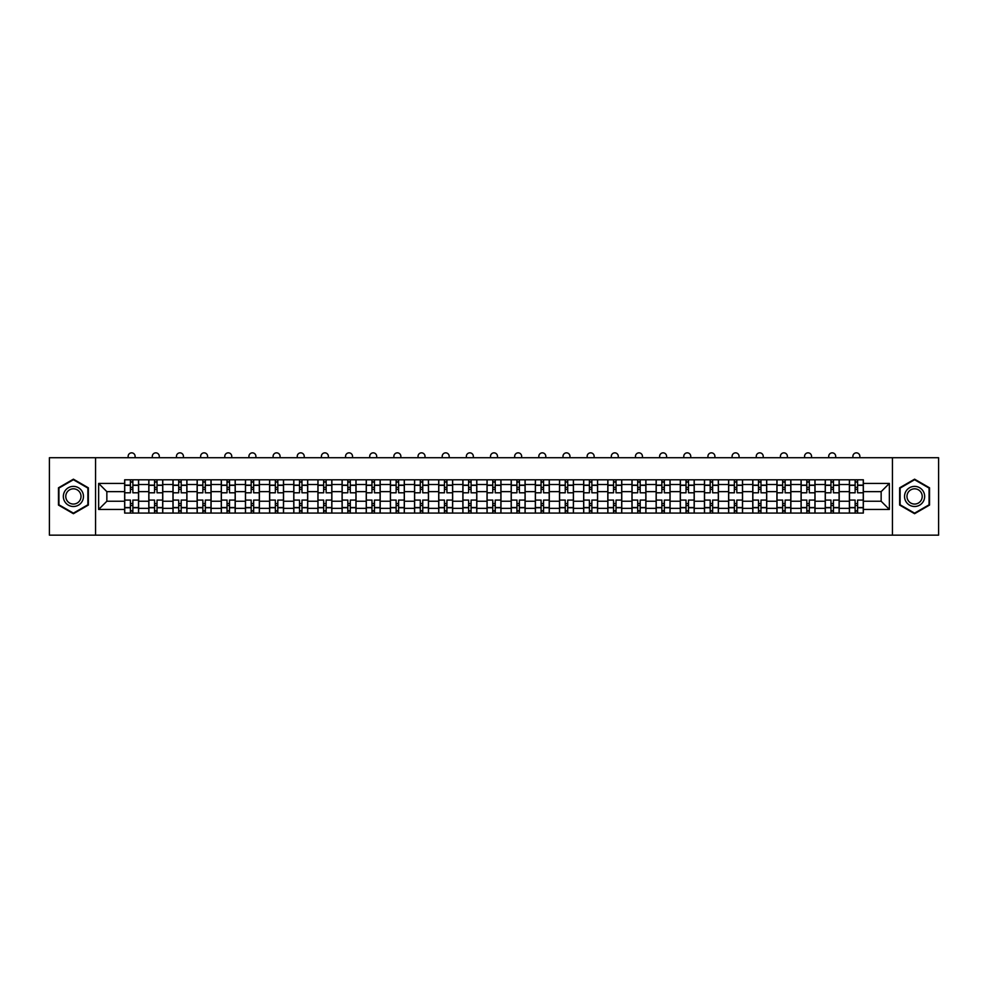 <?xml version="1.0" encoding="UTF-8"?>
<svg xmlns="http://www.w3.org/2000/svg" width="988" height="988" viewBox="0 0 988 988"><rect width="100%" height="100%" fill="white"/><g stroke="black" fill="none" stroke-linecap="round" stroke-linejoin="round"><path stroke-width="1.48" d="M892.448 535.15L938.6 535.15L938.6 457.728L49.4 457.728L49.4 535.15L892.448 535.15L892.448 457.728M148.818 513.081L148.818 484.515L138.604 484.515L138.604 513.081M138.604 484.515L138.604 479.798M148.818 484.515L148.818 479.798M162.761 479.798L162.761 513.081M172.974 513.081L172.974 479.798M186.917 479.798L186.917 513.081M197.131 513.081L197.131 479.798M211.074 479.798L211.074 513.081M221.287 513.081L221.287 479.798M235.23 479.798L235.23 513.081M245.456 513.081L245.456 479.798M259.387 479.798L259.387 513.081M269.613 513.081L269.613 479.798M283.544 479.798L283.544 513.081M293.769 513.081L293.769 479.798M307.7 479.798L307.7 513.081M317.926 513.081L317.926 479.798M331.857 479.798L331.857 513.081M342.083 513.081L342.083 479.798M356.026 479.798L356.026 513.081M366.239 513.081L366.239 479.798M380.182 479.798L380.182 513.081M390.396 513.081L390.396 479.798M404.339 479.798L404.339 513.081M414.552 513.081L414.552 479.798M428.496 479.798L428.496 513.081M438.721 513.081L438.721 479.798M452.652 479.798L452.652 513.081M462.878 513.081L462.878 479.798M476.809 479.798L476.809 513.081M487.035 513.081L487.035 479.798M500.965 479.798L500.965 513.081M511.191 513.081L511.191 479.798M525.122 479.798L525.122 513.081M535.348 513.081L535.348 479.798M549.279 479.798L549.279 513.081M559.504 513.081L559.504 479.798M573.448 479.798L573.448 513.081M583.661 513.081L583.661 479.798M597.604 479.798L597.604 513.081M607.818 513.081L607.818 479.798M621.761 479.798L621.761 513.081M631.974 513.081L631.974 479.798M645.917 479.798L645.917 513.081M656.143 513.081L656.143 479.798M670.074 479.798L670.074 513.081M680.3 513.081L680.3 479.798M694.231 479.798L694.231 513.081M704.456 513.081L704.456 479.798M718.387 479.798L718.387 513.081M728.613 513.081L728.613 479.798M742.544 479.798L742.544 513.081M752.77 513.081L752.77 479.798M766.713 479.798L766.713 513.081M776.926 513.081L776.926 479.798M790.869 479.798L790.869 513.081M801.083 513.081L801.083 479.798M815.026 479.798L815.026 513.081M825.239 513.081L825.239 479.798M839.183 479.798L839.183 513.081M849.396 513.081L849.396 479.798M849.396 501.237L839.183 501.237M825.239 501.237L815.026 501.237M801.083 501.237L790.869 501.237M776.926 501.237L766.713 501.237M752.77 501.237L742.544 501.237M728.613 501.237L718.387 501.237M704.456 501.237L694.231 501.237M680.3 501.237L670.074 501.237M656.143 501.237L645.917 501.237M631.974 501.237L621.761 501.237M607.818 501.237L597.604 501.237M583.661 501.237L573.448 501.237M559.504 501.237L549.279 501.237M535.348 501.237L525.122 501.237M511.191 501.237L500.965 501.237M487.035 501.237L476.809 501.237M462.878 501.237L452.652 501.237M438.721 501.237L428.496 501.237M414.552 501.237L404.339 501.237M390.396 501.237L380.182 501.237M366.239 501.237L356.026 501.237M342.083 501.237L331.857 501.237M317.926 501.237L307.7 501.237M293.769 501.237L283.544 501.237M269.613 501.237L259.387 501.237M245.456 501.237L235.23 501.237M221.287 501.237L211.074 501.237M197.131 501.237L186.917 501.237M172.974 501.237L162.761 501.237M148.818 501.237L138.604 501.237M849.396 491.641L839.183 491.641M825.239 491.641L815.026 491.641M801.083 491.641L790.869 491.641M776.926 491.641L766.713 491.641M752.77 491.641L742.544 491.641M728.613 491.641L718.387 491.641M704.456 491.641L694.231 491.641M680.3 491.641L670.074 491.641M656.143 491.641L645.917 491.641M631.974 491.641L621.761 491.641M607.818 491.641L597.604 491.641M583.661 491.641L573.448 491.641M559.504 491.641L549.279 491.641M535.348 491.641L525.122 491.641M511.191 491.641L500.965 491.641M487.035 491.641L476.809 491.641M462.878 491.641L452.652 491.641M438.721 491.641L428.496 491.641M414.552 491.641L404.339 491.641M390.396 491.641L380.182 491.641M366.239 491.641L356.026 491.641M342.083 491.641L331.857 491.641M317.926 491.641L307.7 491.641M293.769 491.641L283.544 491.641M269.613 491.641L259.387 491.641M245.456 491.641L235.23 491.641M221.287 491.641L211.074 491.641M197.131 491.641L186.917 491.641M172.974 491.641L162.761 491.641M148.818 491.641L138.604 491.641M106.852 501.237L124.661 501.237L124.661 491.641L106.852 491.641L106.852 501.237L98.639 509.45L98.639 483.428L124.661 483.428L124.661 491.641M863.339 491.641L863.339 501.237L881.148 501.237L881.148 491.641L863.339 491.641L863.339 479.798L124.661 479.798L124.661 483.428M863.339 483.428L889.361 483.428L889.361 509.45L863.339 509.45L863.339 501.237M124.661 501.237L124.661 513.081L863.339 513.081L863.339 509.45M124.661 509.45L98.639 509.45M95.552 535.15L95.552 457.728M88.352 487.813L73.408 479.18L58.465 487.813L58.465 505.066L73.408 513.698L88.352 505.066L88.352 487.813M929.535 487.813L914.592 479.18L899.648 487.813L899.648 505.066L914.592 513.698L929.535 505.066L929.535 487.813M132.874 510.759L130.391 510.759M130.391 482.119L132.874 482.119M157.03 510.759L154.548 510.759M154.548 482.119L157.03 482.119M181.187 510.759L178.704 510.759M178.704 482.119L181.187 482.119M205.343 510.759L202.861 510.759M202.861 482.119L205.343 482.119M229.5 510.759L227.018 510.759M227.018 482.119L229.5 482.119M253.657 510.759L251.187 510.759M251.187 482.119L253.657 482.119M277.813 510.759L275.343 510.759M275.343 482.119L277.813 482.119M301.97 510.759L299.5 510.759M299.5 482.119L301.97 482.119M326.139 510.759L323.656 510.759M323.656 482.119L326.139 482.119M350.295 510.759L347.813 510.759M347.813 482.119L350.295 482.119M374.452 510.759L371.97 510.759M371.97 482.119L374.452 482.119M398.609 510.759L396.126 510.759M396.126 482.119L398.609 482.119M422.765 510.759L420.283 510.759M420.283 482.119L422.765 482.119M446.922 510.759L444.439 510.759M444.439 482.119L446.922 482.119M471.078 510.759L468.608 510.759M468.608 482.119L471.078 482.119M495.235 510.759L492.765 510.759M492.765 482.119L495.235 482.119M519.392 510.759L516.922 510.759M516.922 482.119L519.392 482.119M543.561 510.759L541.078 510.759M541.078 482.119L543.561 482.119M567.717 510.759L565.235 510.759M565.235 482.119L567.717 482.119M591.874 510.759L589.391 510.759M589.391 482.119L591.874 482.119M616.03 510.759L613.548 510.759M613.548 482.119L616.03 482.119M640.187 510.759L637.705 510.759M637.705 482.119L640.187 482.119M664.344 510.759L661.861 510.759M661.861 482.119L664.344 482.119M688.5 510.759L686.03 510.759M686.03 482.119L688.5 482.119M712.657 510.759L710.187 510.759M710.187 482.119L712.657 482.119M736.813 510.759L734.343 510.759M734.343 482.119L736.813 482.119M760.982 510.759L758.5 510.759M758.5 482.119L760.982 482.119M785.139 510.759L782.657 510.759M782.657 482.119L785.139 482.119M809.296 510.759L806.813 510.759M806.813 482.119L809.296 482.119M833.452 510.759L830.97 510.759M830.97 482.119L833.452 482.119M857.609 510.759L855.126 510.759M855.126 482.119L857.609 482.119M98.639 483.428L106.852 491.641M881.148 501.237L889.361 509.45M881.148 491.641L889.361 483.428M138.518 513.081L138.518 492.802L132.874 492.802L132.874 479.798M130.391 479.798L130.391 492.802L124.735 492.802L124.735 479.798M135.109 457.728L135.109 456.333A3.483 3.483 0 0 0 131.626 452.85A3.483 3.483 0 0 0 128.144 456.333L128.144 457.728M138.518 492.802L138.518 479.798M124.735 513.081L124.735 500.076L130.391 500.076L130.391 513.081M132.874 513.081L132.874 500.076L138.518 500.076M130.391 489.393L132.874 489.393M124.735 500.076L124.735 492.802M132.874 503.485L130.391 503.485M132.874 511.068L130.391 511.068M130.391 505.498L132.874 505.498M132.874 487.38L130.391 487.38M130.391 481.811L132.874 481.811M64.689 501.472A10.065 10.065 0 0 0 78.435 505.152A10.065 10.065 0 0 0 82.115 491.406A10.065 10.065 0 0 0 68.37 487.726A10.065 10.065 0 0 0 64.689 501.472M66.801 500.249A7.62 7.62 0 0 0 77.212 503.04A7.62 7.62 0 0 0 80.003 492.629A7.62 7.62 0 0 0 69.592 489.838A7.62 7.62 0 0 0 66.801 500.249M73.408 479.723L87.883 488.084L87.883 504.794L73.408 513.155L58.922 504.794L58.922 488.084L73.408 479.723M905.885 501.472A10.065 10.065 0 0 0 919.63 505.152A10.065 10.065 0 0 0 923.311 491.406A10.065 10.065 0 0 0 909.565 487.726A10.065 10.065 0 0 0 905.885 501.472M907.997 500.249A7.62 7.62 0 0 0 918.408 503.04A7.62 7.62 0 0 0 921.199 492.629A7.62 7.62 0 0 0 910.788 489.838A7.62 7.62 0 0 0 907.997 500.249M914.592 479.723L929.078 488.084L929.078 504.794L914.592 513.155L900.117 504.794L900.117 488.084L914.592 479.723M162.674 513.081L162.674 492.802L157.03 492.802L157.03 479.798M154.548 479.798L154.548 492.802L148.892 492.802L148.892 479.798M159.278 457.728L159.278 456.333A3.483 3.483 0 0 0 155.783 452.85A3.483 3.483 0 0 0 152.3 456.333L152.3 457.728M162.674 492.802L162.674 479.798M148.892 513.081L148.892 500.076L154.548 500.076L154.548 513.081M157.03 513.081L157.03 500.076L162.674 500.076M154.548 489.393L157.03 489.393M148.892 500.076L148.892 492.802M157.03 503.485L154.548 503.485M157.03 511.068L154.548 511.068M154.548 505.498L157.03 505.498M157.03 487.38L154.548 487.38M154.548 481.811L157.03 481.811M186.843 513.081L186.843 492.802L181.187 492.802L181.187 479.798M178.704 479.798L178.704 492.802L173.061 492.802L173.061 479.798M183.435 457.728L183.435 456.333A3.483 3.483 0 0 0 179.952 452.85A3.483 3.483 0 0 0 176.457 456.333L176.457 457.728M186.843 492.802L186.843 479.798M173.061 513.081L173.061 500.076L178.704 500.076L178.704 513.081M181.187 513.081L181.187 500.076L186.843 500.076M178.704 489.393L181.187 489.393M173.061 500.076L173.061 492.802M181.187 503.485L178.704 503.485M181.187 511.068L178.704 511.068M178.704 505.498L181.187 505.498M181.187 487.38L178.704 487.38M178.704 481.811L181.187 481.811M211 513.081L211 492.802L205.343 492.802L205.343 479.798M202.861 479.798L202.861 492.802L197.217 492.802L197.217 479.798M207.591 457.728L207.591 456.333A3.483 3.483 0 0 0 204.108 452.85A3.483 3.483 0 0 0 200.626 456.333L200.626 457.728M211 492.802L211 479.798M197.217 513.081L197.217 500.076L202.861 500.076L202.861 513.081M205.343 513.081L205.343 500.076L211 500.076M202.861 489.393L205.343 489.393M197.217 500.076L197.217 492.802M205.343 503.485L202.861 503.485M205.343 511.068L202.861 511.068M202.861 505.498L205.343 505.498M205.343 487.38L202.861 487.38M202.861 481.811L205.343 481.811M235.156 513.081L235.156 492.802L229.5 492.802L229.5 479.798M227.018 479.798L227.018 492.802L221.374 492.802L221.374 479.798M231.748 457.728L231.748 456.333A3.483 3.483 0 0 0 228.265 452.85A3.483 3.483 0 0 0 224.782 456.333L224.782 457.728M235.156 492.802L235.156 479.798M221.374 513.081L221.374 500.076L227.018 500.076L227.018 513.081M229.5 513.081L229.5 500.076L235.156 500.076M227.018 489.393L229.5 489.393M221.374 500.076L221.374 492.802M229.5 503.485L227.018 503.485M229.5 511.068L227.018 511.068M227.018 505.498L229.5 505.498M229.5 487.38L227.018 487.38M227.018 481.811L229.5 481.811M259.313 513.081L259.313 492.802L253.657 492.802L253.657 479.798M251.187 479.798L251.187 492.802L245.53 492.802L245.53 479.798M255.904 457.728L255.904 456.333A3.483 3.483 0 0 0 252.422 452.85A3.483 3.483 0 0 0 248.939 456.333L248.939 457.728M259.313 492.802L259.313 479.798M245.53 513.081L245.53 500.076L251.187 500.076L251.187 513.081M253.657 513.081L253.657 500.076L259.313 500.076M251.187 489.393L253.657 489.393M245.53 500.076L245.53 492.802M253.657 503.485L251.187 503.485M253.657 511.068L251.187 511.068M251.187 505.498L253.657 505.498M253.657 487.38L251.187 487.38M251.187 481.811L253.657 481.811M283.47 513.081L283.47 492.802L277.813 492.802L277.813 479.798M275.343 479.798L275.343 492.802L269.687 492.802L269.687 479.798M280.061 457.728L280.061 456.333A3.483 3.483 0 0 0 276.578 452.85A3.483 3.483 0 0 0 273.096 456.333L273.096 457.728M283.47 492.802L283.47 479.798M269.687 513.081L269.687 500.076L275.343 500.076L275.343 513.081M277.813 513.081L277.813 500.076L283.47 500.076M275.343 489.393L277.813 489.393M269.687 500.076L269.687 492.802M277.813 503.485L275.343 503.485M277.813 511.068L275.343 511.068M275.343 505.498L277.813 505.498M277.813 487.38L275.343 487.38M275.343 481.811L277.813 481.811M307.626 513.081L307.626 492.802L301.97 492.802L301.97 479.798M299.5 479.798L299.5 492.802L293.844 492.802L293.844 479.798M304.218 457.728L304.218 456.333A3.483 3.483 0 0 0 300.735 452.85A3.483 3.483 0 0 0 297.252 456.333L297.252 457.728M307.626 492.802L307.626 479.798M293.844 513.081L293.844 500.076L299.5 500.076L299.5 513.081M301.97 513.081L301.97 500.076L307.626 500.076M299.5 489.393L301.97 489.393M293.844 500.076L293.844 492.802M301.97 503.485L299.5 503.485M301.97 511.068L299.5 511.068M299.5 505.498L301.97 505.498M301.97 487.38L299.5 487.38M299.5 481.811L301.97 481.811M331.783 513.081L331.783 492.802L326.139 492.802L326.139 479.798M323.656 479.798L323.656 492.802L318 492.802L318 479.798M328.374 457.728L328.374 456.333A3.483 3.483 0 0 0 324.891 452.85A3.483 3.483 0 0 0 321.409 456.333L321.409 457.728M331.783 492.802L331.783 479.798M318 513.081L318 500.076L323.656 500.076L323.656 513.081M326.139 513.081L326.139 500.076L331.783 500.076M323.656 489.393L326.139 489.393M318 500.076L318 492.802M326.139 503.485L323.656 503.485M326.139 511.068L323.656 511.068M323.656 505.498L326.139 505.498M326.139 487.38L323.656 487.38M323.656 481.811L326.139 481.811M355.939 513.081L355.939 492.802L350.295 492.802L350.295 479.798M347.813 479.798L347.813 492.802L342.157 492.802L342.157 479.798M352.531 457.728L352.531 456.333A3.483 3.483 0 0 0 349.048 452.85A3.483 3.483 0 0 0 345.565 456.333L345.565 457.728M355.939 492.802L355.939 479.798M342.157 513.081L342.157 500.076L347.813 500.076L347.813 513.081M350.295 513.081L350.295 500.076L355.939 500.076M347.813 489.393L350.295 489.393M342.157 500.076L342.157 492.802M350.295 503.485L347.813 503.485M350.295 511.068L347.813 511.068M347.813 505.498L350.295 505.498M350.295 487.38L347.813 487.38M347.813 481.811L350.295 481.811M380.096 513.081L380.096 492.802L374.452 492.802L374.452 479.798M371.97 479.798L371.97 492.802L366.313 492.802L366.313 479.798M376.7 457.728L376.7 456.333A3.483 3.483 0 0 0 373.205 452.85A3.483 3.483 0 0 0 369.722 456.333L369.722 457.728M380.096 492.802L380.096 479.798M366.313 513.081L366.313 500.076L371.97 500.076L371.97 513.081M374.452 513.081L374.452 500.076L380.096 500.076M371.97 489.393L374.452 489.393M366.313 500.076L366.313 492.802M374.452 503.485L371.97 503.485M374.452 511.068L371.97 511.068M371.97 505.498L374.452 505.498M374.452 487.38L371.97 487.38M371.97 481.811L374.452 481.811M404.265 513.081L404.265 492.802L398.609 492.802L398.609 479.798M396.126 479.798L396.126 492.802L390.482 492.802L390.482 479.798M400.856 457.728L400.856 456.333A3.483 3.483 0 0 0 397.374 452.85A3.483 3.483 0 0 0 393.879 456.333L393.879 457.728M404.265 492.802L404.265 479.798M390.482 513.081L390.482 500.076L396.126 500.076L396.126 513.081M398.609 513.081L398.609 500.076L404.265 500.076M396.126 489.393L398.609 489.393M390.482 500.076L390.482 492.802M398.609 503.485L396.126 503.485M398.609 511.068L396.126 511.068M396.126 505.498L398.609 505.498M398.609 487.38L396.126 487.38M396.126 481.811L398.609 481.811M428.421 513.081L428.421 492.802L422.765 492.802L422.765 479.798M420.283 479.798L420.283 492.802L414.639 492.802L414.639 479.798M425.013 457.728L425.013 456.333A3.483 3.483 0 0 0 421.53 452.85A3.483 3.483 0 0 0 418.048 456.333L418.048 457.728M428.421 492.802L428.421 479.798M414.639 513.081L414.639 500.076L420.283 500.076L420.283 513.081M422.765 513.081L422.765 500.076L428.421 500.076M420.283 489.393L422.765 489.393M414.639 500.076L414.639 492.802M422.765 503.485L420.283 503.485M422.765 511.068L420.283 511.068M420.283 505.498L422.765 505.498M422.765 487.38L420.283 487.38M420.283 481.811L422.765 481.811M452.578 513.081L452.578 492.802L446.922 492.802L446.922 479.798M444.439 479.798L444.439 492.802L438.796 492.802L438.796 479.798M449.17 457.728L449.17 456.333A3.483 3.483 0 0 0 445.687 452.85A3.483 3.483 0 0 0 442.204 456.333L442.204 457.728M452.578 492.802L452.578 479.798M438.796 513.081L438.796 500.076L444.439 500.076L444.439 513.081M446.922 513.081L446.922 500.076L452.578 500.076M444.439 489.393L446.922 489.393M438.796 500.076L438.796 492.802M446.922 503.485L444.439 503.485M446.922 511.068L444.439 511.068M444.439 505.498L446.922 505.498M446.922 487.38L444.439 487.38M444.439 481.811L446.922 481.811M476.735 513.081L476.735 492.802L471.078 492.802L471.078 479.798M468.608 479.798L468.608 492.802L462.952 492.802L462.952 479.798M473.326 457.728L473.326 456.333A3.483 3.483 0 0 0 469.843 452.85A3.483 3.483 0 0 0 466.361 456.333L466.361 457.728M476.735 492.802L476.735 479.798M462.952 513.081L462.952 500.076L468.608 500.076L468.608 513.081M471.078 513.081L471.078 500.076L476.735 500.076M468.608 489.393L471.078 489.393M462.952 500.076L462.952 492.802M471.078 503.485L468.608 503.485M471.078 511.068L468.608 511.068M468.608 505.498L471.078 505.498M471.078 487.38L468.608 487.38M468.608 481.811L471.078 481.811M500.891 513.081L500.891 492.802L495.235 492.802L495.235 479.798M492.765 479.798L492.765 492.802L487.109 492.802L487.109 479.798M497.483 457.728L497.483 456.333A3.483 3.483 0 0 0 494 452.85A3.483 3.483 0 0 0 490.517 456.333L490.517 457.728M500.891 492.802L500.891 479.798M487.109 513.081L487.109 500.076L492.765 500.076L492.765 513.081M495.235 513.081L495.235 500.076L500.891 500.076M492.765 489.393L495.235 489.393M487.109 500.076L487.109 492.802M495.235 503.485L492.765 503.485M495.235 511.068L492.765 511.068M492.765 505.498L495.235 505.498M495.235 487.38L492.765 487.38M492.765 481.811L495.235 481.811M525.048 513.081L525.048 492.802L519.392 492.802L519.392 479.798M516.922 479.798L516.922 492.802L511.265 492.802L511.265 479.798M521.639 457.728L521.639 456.333A3.483 3.483 0 0 0 518.157 452.85A3.483 3.483 0 0 0 514.674 456.333L514.674 457.728M525.048 492.802L525.048 479.798M511.265 513.081L511.265 500.076L516.922 500.076L516.922 513.081M519.392 513.081L519.392 500.076L525.048 500.076M516.922 489.393L519.392 489.393M511.265 500.076L511.265 492.802M519.392 503.485L516.922 503.485M519.392 511.068L516.922 511.068M516.922 505.498L519.392 505.498M519.392 487.38L516.922 487.38M516.922 481.811L519.392 481.811M549.205 513.081L549.205 492.802L543.561 492.802L543.561 479.798M541.078 479.798L541.078 492.802L535.422 492.802L535.422 479.798M545.796 457.728L545.796 456.333A3.483 3.483 0 0 0 542.313 452.85A3.483 3.483 0 0 0 538.831 456.333L538.831 457.728M549.205 492.802L549.205 479.798M535.422 513.081L535.422 500.076L541.078 500.076L541.078 513.081M543.561 513.081L543.561 500.076L549.205 500.076M541.078 489.393L543.561 489.393M535.422 500.076L535.422 492.802M543.561 503.485L541.078 503.485M543.561 511.068L541.078 511.068M541.078 505.498L543.561 505.498M543.561 487.38L541.078 487.38M541.078 481.811L543.561 481.811M573.361 513.081L573.361 492.802L567.717 492.802L567.717 479.798M565.235 479.798L565.235 492.802L559.579 492.802L559.579 479.798M569.953 457.728L569.953 456.333A3.483 3.483 0 0 0 566.47 452.85A3.483 3.483 0 0 0 562.987 456.333L562.987 457.728M573.361 492.802L573.361 479.798M559.579 513.081L559.579 500.076L565.235 500.076L565.235 513.081M567.717 513.081L567.717 500.076L573.361 500.076M565.235 489.393L567.717 489.393M559.579 500.076L559.579 492.802M567.717 503.485L565.235 503.485M567.717 511.068L565.235 511.068M565.235 505.498L567.717 505.498M567.717 487.38L565.235 487.38M565.235 481.811L567.717 481.811M597.518 513.081L597.518 492.802L591.874 492.802L591.874 479.798M589.391 479.798L589.391 492.802L583.735 492.802L583.735 479.798M594.121 457.728L594.121 456.333A3.483 3.483 0 0 0 590.626 452.85A3.483 3.483 0 0 0 587.144 456.333L587.144 457.728M597.518 492.802L597.518 479.798M583.735 513.081L583.735 500.076L589.391 500.076L589.391 513.081M591.874 513.081L591.874 500.076L597.518 500.076M589.391 489.393L591.874 489.393M583.735 500.076L583.735 492.802M591.874 503.485L589.391 503.485M591.874 511.068L589.391 511.068M589.391 505.498L591.874 505.498M591.874 487.38L589.391 487.38M589.391 481.811L591.874 481.811M621.687 513.081L621.687 492.802L616.03 492.802L616.03 479.798M613.548 479.798L613.548 492.802L607.904 492.802L607.904 479.798M618.278 457.728L618.278 456.333A3.483 3.483 0 0 0 614.795 452.85A3.483 3.483 0 0 0 611.3 456.333L611.3 457.728M621.687 492.802L621.687 479.798M607.904 513.081L607.904 500.076L613.548 500.076L613.548 513.081M616.03 513.081L616.03 500.076L621.687 500.076M613.548 489.393L616.03 489.393M607.904 500.076L607.904 492.802M616.03 503.485L613.548 503.485M616.03 511.068L613.548 511.068M613.548 505.498L616.03 505.498M616.03 487.38L613.548 487.38M613.548 481.811L616.03 481.811M645.843 513.081L645.843 492.802L640.187 492.802L640.187 479.798M637.705 479.798L637.705 492.802L632.061 492.802L632.061 479.798M642.435 457.728L642.435 456.333A3.483 3.483 0 0 0 638.952 452.85A3.483 3.483 0 0 0 635.469 456.333L635.469 457.728M645.843 492.802L645.843 479.798M632.061 513.081L632.061 500.076L637.705 500.076L637.705 513.081M640.187 513.081L640.187 500.076L645.843 500.076M637.705 489.393L640.187 489.393M632.061 500.076L632.061 492.802M640.187 503.485L637.705 503.485M640.187 511.068L637.705 511.068M637.705 505.498L640.187 505.498M640.187 487.38L637.705 487.38M637.705 481.811L640.187 481.811M670 513.081L670 492.802L664.344 492.802L664.344 479.798M661.861 479.798L661.861 492.802L656.217 492.802L656.217 479.798M666.591 457.728L666.591 456.333A3.483 3.483 0 0 0 663.109 452.85A3.483 3.483 0 0 0 659.626 456.333L659.626 457.728M670 492.802L670 479.798M656.217 513.081L656.217 500.076L661.861 500.076L661.861 513.081M664.344 513.081L664.344 500.076L670 500.076M661.861 489.393L664.344 489.393M656.217 500.076L656.217 492.802M664.344 503.485L661.861 503.485M664.344 511.068L661.861 511.068M661.861 505.498L664.344 505.498M664.344 487.38L661.861 487.38M661.861 481.811L664.344 481.811M694.156 513.081L694.156 492.802L688.5 492.802L688.5 479.798M686.03 479.798L686.03 492.802L680.374 492.802L680.374 479.798M690.748 457.728L690.748 456.333A3.483 3.483 0 0 0 687.265 452.85A3.483 3.483 0 0 0 683.782 456.333L683.782 457.728M694.156 492.802L694.156 479.798M680.374 513.081L680.374 500.076L686.03 500.076L686.03 513.081M688.5 513.081L688.5 500.076L694.156 500.076M686.03 489.393L688.5 489.393M680.374 500.076L680.374 492.802M688.5 503.485L686.03 503.485M688.5 511.068L686.03 511.068M686.03 505.498L688.5 505.498M688.5 487.38L686.03 487.38M686.03 481.811L688.5 481.811M718.313 513.081L718.313 492.802L712.657 492.802L712.657 479.798M710.187 479.798L710.187 492.802L704.53 492.802L704.53 479.798M714.904 457.728L714.904 456.333A3.483 3.483 0 0 0 711.422 452.85A3.483 3.483 0 0 0 707.939 456.333L707.939 457.728M718.313 492.802L718.313 479.798M704.53 513.081L704.53 500.076L710.187 500.076L710.187 513.081M712.657 513.081L712.657 500.076L718.313 500.076M710.187 489.393L712.657 489.393M704.53 500.076L704.53 492.802M712.657 503.485L710.187 503.485M712.657 511.068L710.187 511.068M710.187 505.498L712.657 505.498M712.657 487.38L710.187 487.38M710.187 481.811L712.657 481.811M742.47 513.081L742.47 492.802L736.813 492.802L736.813 479.798M734.343 479.798L734.343 492.802L728.687 492.802L728.687 479.798M739.061 457.728L739.061 456.333A3.483 3.483 0 0 0 735.578 452.85A3.483 3.483 0 0 0 732.096 456.333L732.096 457.728M742.47 492.802L742.47 479.798M728.687 513.081L728.687 500.076L734.343 500.076L734.343 513.081M736.813 513.081L736.813 500.076L742.47 500.076M734.343 489.393L736.813 489.393M728.687 500.076L728.687 492.802M736.813 503.485L734.343 503.485M736.813 511.068L734.343 511.068M734.343 505.498L736.813 505.498M736.813 487.38L734.343 487.38M734.343 481.811L736.813 481.811M766.626 513.081L766.626 492.802L760.982 492.802L760.982 479.798M758.5 479.798L758.5 492.802L752.844 492.802L752.844 479.798M763.218 457.728L763.218 456.333A3.483 3.483 0 0 0 759.735 452.85A3.483 3.483 0 0 0 756.252 456.333L756.252 457.728M766.626 492.802L766.626 479.798M752.844 513.081L752.844 500.076L758.5 500.076L758.5 513.081M760.982 513.081L760.982 500.076L766.626 500.076M758.5 489.393L760.982 489.393M752.844 500.076L752.844 492.802M760.982 503.485L758.5 503.485M760.982 511.068L758.5 511.068M758.5 505.498L760.982 505.498M760.982 487.38L758.5 487.38M758.5 481.811L760.982 481.811M790.783 513.081L790.783 492.802L785.139 492.802L785.139 479.798M782.657 479.798L782.657 492.802L777 492.802L777 479.798M787.374 457.728L787.374 456.333A3.483 3.483 0 0 0 783.892 452.85A3.483 3.483 0 0 0 780.409 456.333L780.409 457.728M790.783 492.802L790.783 479.798M777 513.081L777 500.076L782.657 500.076L782.657 513.081M785.139 513.081L785.139 500.076L790.783 500.076M782.657 489.393L785.139 489.393M777 500.076L777 492.802M785.139 503.485L782.657 503.485M785.139 511.068L782.657 511.068M782.657 505.498L785.139 505.498M785.139 487.38L782.657 487.38M782.657 481.811L785.139 481.811M814.939 513.081L814.939 492.802L809.296 492.802L809.296 479.798M806.813 479.798L806.813 492.802L801.157 492.802L801.157 479.798M811.543 457.728L811.543 456.333A3.483 3.483 0 0 0 808.048 452.85A3.483 3.483 0 0 0 804.565 456.333L804.565 457.728M814.939 492.802L814.939 479.798M801.157 513.081L801.157 500.076L806.813 500.076L806.813 513.081M809.296 513.081L809.296 500.076L814.939 500.076M806.813 489.393L809.296 489.393M801.157 500.076L801.157 492.802M809.296 503.485L806.813 503.485M809.296 511.068L806.813 511.068M806.813 505.498L809.296 505.498M809.296 487.38L806.813 487.38M806.813 481.811L809.296 481.811M839.108 513.081L839.108 492.802L833.452 492.802L833.452 479.798M830.97 479.798L830.97 492.802L825.326 492.802L825.326 479.798M835.7 457.728L835.7 456.333A3.483 3.483 0 0 0 832.217 452.85A3.483 3.483 0 0 0 828.722 456.333L828.722 457.728M839.108 492.802L839.108 479.798M825.326 513.081L825.326 500.076L830.97 500.076L830.97 513.081M833.452 513.081L833.452 500.076L839.108 500.076M830.97 489.393L833.452 489.393M825.326 500.076L825.326 492.802M833.452 503.485L830.97 503.485M833.452 511.068L830.97 511.068M830.97 505.498L833.452 505.498M833.452 487.38L830.97 487.38M830.97 481.811L833.452 481.811M863.265 513.081L863.265 492.802L857.609 492.802L857.609 479.798M855.126 479.798L855.126 492.802L849.482 492.802L849.482 479.798M859.856 457.728L859.856 456.333A3.483 3.483 0 0 0 856.374 452.85A3.483 3.483 0 0 0 852.891 456.333L852.891 457.728M863.265 492.802L863.265 479.798M849.482 513.081L849.482 500.076L855.126 500.076L855.126 513.081M857.609 513.081L857.609 500.076L863.265 500.076M855.126 489.393L857.609 489.393M849.482 500.076L849.482 492.802M857.609 503.485L855.126 503.485M857.609 511.068L855.126 511.068M855.126 505.498L857.609 505.498M857.609 487.38L855.126 487.38M855.126 481.811L857.609 481.811M825.239 484.515L815.026 484.515M801.083 484.515L790.869 484.515M776.926 484.515L766.713 484.515M752.77 484.515L742.544 484.515M728.613 484.515L718.387 484.515M704.456 484.515L694.231 484.515M680.3 484.515L670.074 484.515M656.143 484.515L645.917 484.515M631.974 484.515L621.761 484.515M607.818 484.515L597.604 484.515M583.661 484.515L573.448 484.515M559.504 484.515L549.279 484.515M535.348 484.515L525.122 484.515M511.191 484.515L500.965 484.515M487.035 484.515L476.809 484.515M462.878 484.515L452.652 484.515M438.721 484.515L428.496 484.515M414.552 484.515L404.339 484.515M390.396 484.515L380.182 484.515M366.239 484.515L356.026 484.515M342.083 484.515L331.857 484.515M317.926 484.515L307.7 484.515M293.769 484.515L283.544 484.515M269.613 484.515L259.387 484.515M245.456 484.515L235.23 484.515M221.287 484.515L211.074 484.515M197.131 484.515L186.917 484.515M172.974 484.515L162.761 484.515M849.396 484.515L839.183 484.515M825.239 508.363L815.026 508.363M801.083 508.363L790.869 508.363M776.926 508.363L766.713 508.363M752.77 508.363L742.544 508.363M728.613 508.363L718.387 508.363M704.456 508.363L694.231 508.363M680.3 508.363L670.074 508.363M656.143 508.363L645.917 508.363M631.974 508.363L621.761 508.363M607.818 508.363L597.604 508.363M583.661 508.363L573.448 508.363M559.504 508.363L549.279 508.363M535.348 508.363L525.122 508.363M511.191 508.363L500.965 508.363M487.035 508.363L476.809 508.363M462.878 508.363L452.652 508.363M438.721 508.363L428.496 508.363M414.552 508.363L404.339 508.363M390.396 508.363L380.182 508.363M366.239 508.363L356.026 508.363M342.083 508.363L331.857 508.363M317.926 508.363L307.7 508.363M293.769 508.363L283.544 508.363M269.613 508.363L259.387 508.363M245.456 508.363L235.23 508.363M221.287 508.363L211.074 508.363M197.131 508.363L186.917 508.363M172.974 508.363L162.761 508.363M148.818 508.363L138.604 508.363M849.396 508.363L839.183 508.363M138.518 485.133L132.874 485.133M130.391 485.133L124.735 485.133M130.391 485.343L124.735 485.343M130.391 507.536L124.735 507.536M130.391 507.746L124.735 507.746M138.518 507.746L132.874 507.746M138.518 485.343L132.874 485.343M138.518 507.536L132.874 507.536M162.674 485.133L157.03 485.133M154.548 485.133L148.892 485.133M154.548 485.343L148.892 485.343M154.548 507.536L148.892 507.536M154.548 507.746L148.892 507.746M162.674 507.746L157.03 507.746M162.674 485.343L157.03 485.343M162.674 507.536L157.03 507.536M186.843 485.133L181.187 485.133M178.704 485.133L173.061 485.133M178.704 485.343L173.061 485.343M178.704 507.536L173.061 507.536M178.704 507.746L173.061 507.746M186.843 507.746L181.187 507.746M186.843 485.343L181.187 485.343M186.843 507.536L181.187 507.536M211 485.133L205.343 485.133M202.861 485.133L197.217 485.133M202.861 485.343L197.217 485.343M202.861 507.536L197.217 507.536M202.861 507.746L197.217 507.746M211 507.746L205.343 507.746M211 485.343L205.343 485.343M211 507.536L205.343 507.536M235.156 485.133L229.5 485.133M227.018 485.133L221.374 485.133M227.018 485.343L221.374 485.343M227.018 507.536L221.374 507.536M227.018 507.746L221.374 507.746M235.156 507.746L229.5 507.746M235.156 485.343L229.5 485.343M235.156 507.536L229.5 507.536M259.313 485.133L253.657 485.133M251.187 485.133L245.53 485.133M251.187 485.343L245.53 485.343M251.187 507.536L245.53 507.536M251.187 507.746L245.53 507.746M259.313 507.746L253.657 507.746M259.313 485.343L253.657 485.343M259.313 507.536L253.657 507.536M283.47 485.133L277.813 485.133M275.343 485.133L269.687 485.133M275.343 485.343L269.687 485.343M275.343 507.536L269.687 507.536M275.343 507.746L269.687 507.746M283.47 507.746L277.813 507.746M283.47 485.343L277.813 485.343M283.47 507.536L277.813 507.536M307.626 485.133L301.97 485.133M299.5 485.133L293.844 485.133M299.5 485.343L293.844 485.343M299.5 507.536L293.844 507.536M299.5 507.746L293.844 507.746M307.626 507.746L301.97 507.746M307.626 485.343L301.97 485.343M307.626 507.536L301.97 507.536M331.783 485.133L326.139 485.133M323.656 485.133L318 485.133M323.656 485.343L318 485.343M323.656 507.536L318 507.536M323.656 507.746L318 507.746M331.783 507.746L326.139 507.746M331.783 485.343L326.139 485.343M331.783 507.536L326.139 507.536M355.939 485.133L350.295 485.133M347.813 485.133L342.157 485.133M347.813 485.343L342.157 485.343M347.813 507.536L342.157 507.536M347.813 507.746L342.157 507.746M355.939 507.746L350.295 507.746M355.939 485.343L350.295 485.343M355.939 507.536L350.295 507.536M380.096 485.133L374.452 485.133M371.97 485.133L366.313 485.133M371.97 485.343L366.313 485.343M371.97 507.536L366.313 507.536M371.97 507.746L366.313 507.746M380.096 507.746L374.452 507.746M380.096 485.343L374.452 485.343M380.096 507.536L374.452 507.536M404.265 485.133L398.609 485.133M396.126 485.133L390.482 485.133M396.126 485.343L390.482 485.343M396.126 507.536L390.482 507.536M396.126 507.746L390.482 507.746M404.265 507.746L398.609 507.746M404.265 485.343L398.609 485.343M404.265 507.536L398.609 507.536M428.421 485.133L422.765 485.133M420.283 485.133L414.639 485.133M420.283 485.343L414.639 485.343M420.283 507.536L414.639 507.536M420.283 507.746L414.639 507.746M428.421 507.746L422.765 507.746M428.421 485.343L422.765 485.343M428.421 507.536L422.765 507.536M452.578 485.133L446.922 485.133M444.439 485.133L438.796 485.133M444.439 485.343L438.796 485.343M444.439 507.536L438.796 507.536M444.439 507.746L438.796 507.746M452.578 507.746L446.922 507.746M452.578 485.343L446.922 485.343M452.578 507.536L446.922 507.536M476.735 485.133L471.078 485.133M468.608 485.133L462.952 485.133M468.608 485.343L462.952 485.343M468.608 507.536L462.952 507.536M468.608 507.746L462.952 507.746M476.735 507.746L471.078 507.746M476.735 485.343L471.078 485.343M476.735 507.536L471.078 507.536M500.891 485.133L495.235 485.133M492.765 485.133L487.109 485.133M492.765 485.343L487.109 485.343M492.765 507.536L487.109 507.536M492.765 507.746L487.109 507.746M500.891 507.746L495.235 507.746M500.891 485.343L495.235 485.343M500.891 507.536L495.235 507.536M525.048 485.133L519.392 485.133M516.922 485.133L511.265 485.133M516.922 485.343L511.265 485.343M516.922 507.536L511.265 507.536M516.922 507.746L511.265 507.746M525.048 507.746L519.392 507.746M525.048 485.343L519.392 485.343M525.048 507.536L519.392 507.536M549.205 485.133L543.561 485.133M541.078 485.133L535.422 485.133M541.078 485.343L535.422 485.343M541.078 507.536L535.422 507.536M541.078 507.746L535.422 507.746M549.205 507.746L543.561 507.746M549.205 485.343L543.561 485.343M549.205 507.536L543.561 507.536M573.361 485.133L567.717 485.133M565.235 485.133L559.579 485.133M565.235 485.343L559.579 485.343M565.235 507.536L559.579 507.536M565.235 507.746L559.579 507.746M573.361 507.746L567.717 507.746M573.361 485.343L567.717 485.343M573.361 507.536L567.717 507.536M597.518 485.133L591.874 485.133M589.391 485.133L583.735 485.133M589.391 485.343L583.735 485.343M589.391 507.536L583.735 507.536M589.391 507.746L583.735 507.746M597.518 507.746L591.874 507.746M597.518 485.343L591.874 485.343M597.518 507.536L591.874 507.536M621.687 485.133L616.03 485.133M613.548 485.133L607.904 485.133M613.548 485.343L607.904 485.343M613.548 507.536L607.904 507.536M613.548 507.746L607.904 507.746M621.687 507.746L616.03 507.746M621.687 485.343L616.03 485.343M621.687 507.536L616.03 507.536M645.843 485.133L640.187 485.133M637.705 485.133L632.061 485.133M637.705 485.343L632.061 485.343M637.705 507.536L632.061 507.536M637.705 507.746L632.061 507.746M645.843 507.746L640.187 507.746M645.843 485.343L640.187 485.343M645.843 507.536L640.187 507.536M670 485.133L664.344 485.133M661.861 485.133L656.217 485.133M661.861 485.343L656.217 485.343M661.861 507.536L656.217 507.536M661.861 507.746L656.217 507.746M670 507.746L664.344 507.746M670 485.343L664.344 485.343M670 507.536L664.344 507.536M694.156 485.133L688.5 485.133M686.03 485.133L680.374 485.133M686.03 485.343L680.374 485.343M686.03 507.536L680.374 507.536M686.03 507.746L680.374 507.746M694.156 507.746L688.5 507.746M694.156 485.343L688.5 485.343M694.156 507.536L688.5 507.536M718.313 485.133L712.657 485.133M710.187 485.133L704.53 485.133M710.187 485.343L704.53 485.343M710.187 507.536L704.53 507.536M710.187 507.746L704.53 507.746M718.313 507.746L712.657 507.746M718.313 485.343L712.657 485.343M718.313 507.536L712.657 507.536M742.47 485.133L736.813 485.133M734.343 485.133L728.687 485.133M734.343 485.343L728.687 485.343M734.343 507.536L728.687 507.536M734.343 507.746L728.687 507.746M742.47 507.746L736.813 507.746M742.47 485.343L736.813 485.343M742.47 507.536L736.813 507.536M766.626 485.133L760.982 485.133M758.5 485.133L752.844 485.133M758.5 485.343L752.844 485.343M758.5 507.536L752.844 507.536M758.5 507.746L752.844 507.746M766.626 507.746L760.982 507.746M766.626 485.343L760.982 485.343M766.626 507.536L760.982 507.536M790.783 485.133L785.139 485.133M782.657 485.133L777 485.133M782.657 485.343L777 485.343M782.657 507.536L777 507.536M782.657 507.746L777 507.746M790.783 507.746L785.139 507.746M790.783 485.343L785.139 485.343M790.783 507.536L785.139 507.536M814.939 485.133L809.296 485.133M806.813 485.133L801.157 485.133M806.813 485.343L801.157 485.343M806.813 507.536L801.157 507.536M806.813 507.746L801.157 507.746M814.939 507.746L809.296 507.746M814.939 485.343L809.296 485.343M814.939 507.536L809.296 507.536M839.108 485.133L833.452 485.133M830.97 485.133L825.326 485.133M830.97 485.343L825.326 485.343M830.97 507.536L825.326 507.536M830.97 507.746L825.326 507.746M839.108 507.746L833.452 507.746M839.108 485.343L833.452 485.343M839.108 507.536L833.452 507.536M863.265 485.133L857.609 485.133M855.126 485.133L849.482 485.133M855.126 485.343L849.482 485.343M855.126 507.536L849.482 507.536M855.126 507.746L849.482 507.746M863.265 507.746L857.609 507.746M863.265 485.343L857.609 485.343M863.265 507.536L857.609 507.536"/></g></svg>
